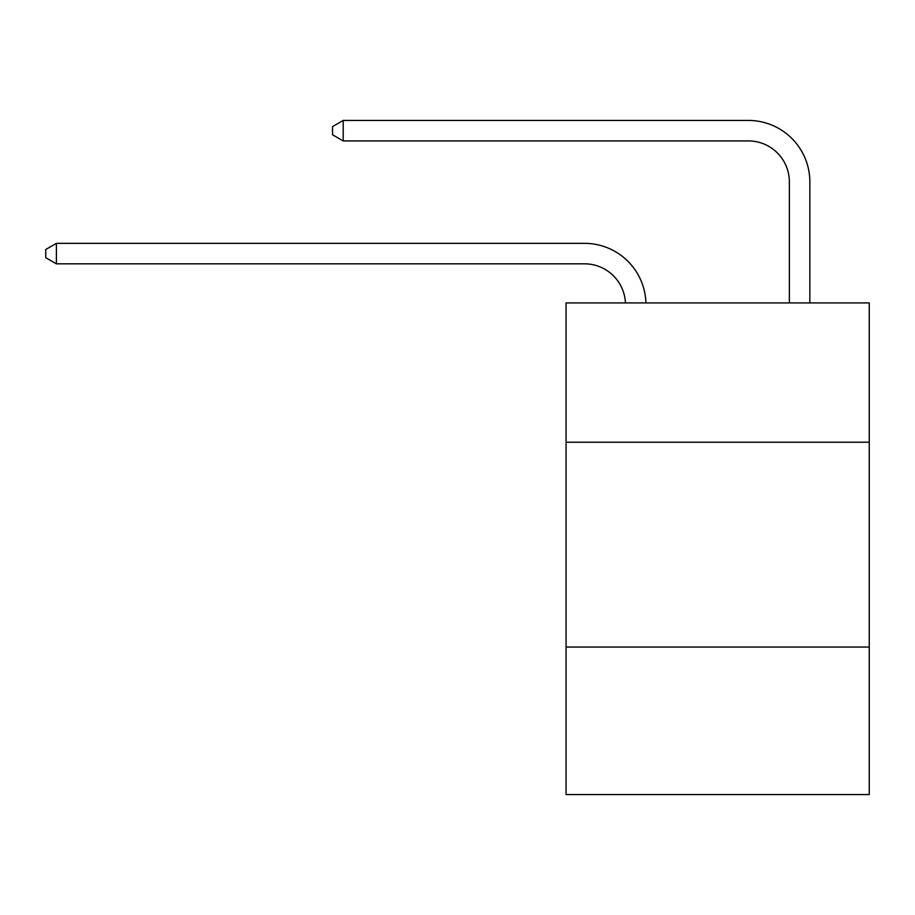 <?xml version="1.0" encoding="UTF-8"?>
<svg xmlns="http://www.w3.org/2000/svg" width="915" height="915" viewBox="0 0 915 915"><rect width="100%" height="100%" fill="white"/><g stroke="black" fill="none" stroke-linecap="round" stroke-linejoin="round"><path stroke-width="1.37" d="M869.25 442.219L869.25 302.922L566.076 302.922L566.076 442.219L869.25 442.219L869.25 794.563L566.076 794.563L566.076 442.219M869.25 647.065L566.076 647.065M625.437 302.922A40.969 40.969 0 0 0 584.502 263.829A40.969 40.969 0 0 1 625.437 302.922A40.969 40.969 0 0 0 584.502 263.829A40.969 40.969 0 0 1 625.437 302.922A40.969 40.969 0 0 0 584.502 263.829A40.969 40.969 0 0 1 625.437 302.922A40.969 40.969 0 0 0 584.502 263.829A40.969 40.969 0 0 1 625.437 302.922A40.969 40.969 0 0 0 584.502 263.829A40.969 40.969 0 0 1 625.437 302.922A40.969 40.969 0 0 0 584.502 263.829L56.398 263.829L45.75 257.687L45.75 249.498L56.398 243.344L584.502 243.344A61.454 61.454 0 0 1 645.933 302.922M789.359 302.922L789.359 181.891A40.969 40.969 0 0 0 748.39 140.921L343.194 140.921L332.545 134.78L332.545 126.579L343.194 120.437L748.39 120.437A61.454 61.454 1.2 0 1 809.844 181.891L809.844 302.922M56.398 243.344L584.502 243.344L56.398 243.344L584.502 243.344L56.398 243.344L584.502 243.344L56.398 243.344L584.502 243.344L56.398 243.344L584.502 243.344L56.398 243.344L56.398 263.829M789.359 181.891A40.969 40.969 -178.8 0 0 748.39 140.921A40.969 40.969 -178.8 0 1 789.359 181.891A40.969 40.969 -178.8 0 0 748.39 140.921A40.969 40.969 -178.8 0 1 789.359 181.891A40.969 40.969 -178.8 0 0 748.39 140.921A40.969 40.969 -178.8 0 1 789.359 181.891A40.969 40.969 -178.8 0 0 748.39 140.921A40.969 40.969 -178.8 0 1 789.359 181.891A40.969 40.969 -178.8 0 0 748.39 140.921A40.969 40.969 -178.8 0 1 789.359 181.891M343.194 120.437L343.194 140.921"/></g></svg>
